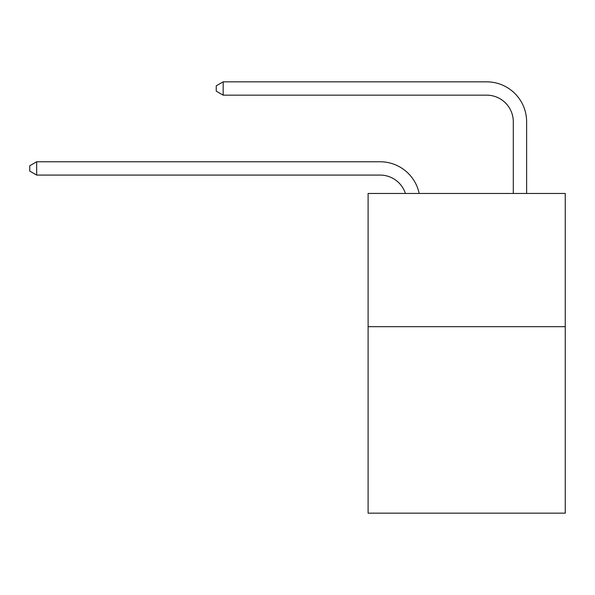 <?xml version="1.0" encoding="UTF-8"?>
<svg xmlns="http://www.w3.org/2000/svg" width="595" height="595" viewBox="0 0 595 595"><rect width="100%" height="100%" fill="white"/><g stroke="black" fill="none" stroke-linecap="round" stroke-linejoin="round"><path stroke-width="0.89" d="M565.25 326.67L565.25 513.165L368.104 513.165L368.104 193.464L565.25 193.464L565.25 326.67L368.104 326.67M380.086 175.079A26.641 26.641 0 0 1 405.418 193.464A26.641 26.641 0 0 0 380.086 175.079A26.641 26.641 0 0 1 405.418 193.464A26.641 26.641 0 0 0 380.086 175.079A26.641 26.641 0 0 1 405.418 193.464A26.641 26.641 0 0 0 380.086 175.079A26.641 26.641 0 0 1 405.418 193.464A26.641 26.641 0 0 0 380.086 175.079A26.641 26.641 0 0 1 405.418 193.464A26.641 26.641 0 0 0 380.086 175.079A26.641 26.641 0 0 1 405.418 193.464A26.641 26.641 0 0 0 380.086 175.079A26.641 26.641 0 0 1 405.418 193.464A26.641 26.641 0 0 0 380.086 175.079A26.641 26.641 0 0 1 405.418 193.464A26.641 26.641 0 0 0 380.086 175.079L36.674 175.079L29.75 171.085L29.75 165.76L36.674 161.758L380.086 161.758A39.962 39.962 0 0 1 419.192 193.464M513.299 193.464L513.299 121.796A26.641 26.641 0 0 0 486.658 95.155L223.17 95.155L216.245 91.161L216.245 85.829L223.17 81.835L486.658 81.835A39.962 39.962 0 0 1 526.62 121.796L526.62 193.464M36.674 175.079L36.674 161.758L380.086 161.758M513.299 121.796A26.641 26.641 0 0 0 486.658 95.155A26.641 26.641 0 0 1 513.299 121.796A26.641 26.641 0 0 0 486.658 95.155A26.641 26.641 0 0 1 513.299 121.796A26.641 26.641 0 0 0 486.658 95.155A26.641 26.641 0 0 1 513.299 121.796A26.641 26.641 0 0 0 486.658 95.155A26.641 26.641 0 0 1 513.299 121.796A26.641 26.641 0 0 0 486.658 95.155A26.641 26.641 0 0 1 513.299 121.796A26.641 26.641 0 0 0 486.658 95.155A26.641 26.641 0 0 1 513.299 121.796A26.641 26.641 0 0 0 486.658 95.155A26.641 26.641 0 0 1 513.299 121.796A26.641 26.641 0 0 0 486.658 95.155M223.17 95.155L223.17 81.835L486.658 81.835"/></g></svg>
